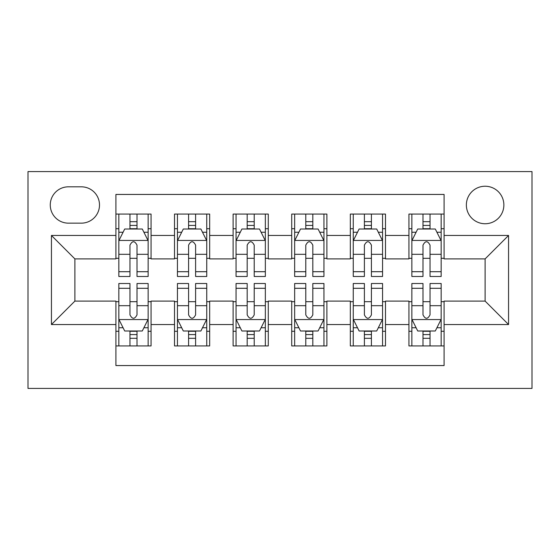 <?xml version="1.0" encoding="UTF-8"?>
<svg xmlns="http://www.w3.org/2000/svg" width="560" height="560" viewBox="0 0 560 560"><rect width="100%" height="100%" fill="white"/><g stroke="black" fill="none" stroke-linecap="round" stroke-linejoin="round"><path stroke-width="0.84" d="M485.114 186.235A18.753 18.753 0 0 0 466.361 204.988A18.753 18.753 0 0 0 485.114 223.741A18.753 18.753 0 0 0 503.867 204.988A18.753 18.753 0 0 0 485.114 186.235M28 388.416L532 388.416L532 171.584L28 171.584L28 388.416M444.094 214.067L408.933 214.067L408.933 235.459L385.49 235.459L385.49 258.902L408.933 258.902L408.933 235.459M385.49 235.459L385.49 214.067L350.329 214.067L350.329 235.459L326.886 235.459L326.886 258.902L350.329 258.902L350.329 235.459M326.886 235.459L326.886 214.067L291.718 214.067L291.718 235.459L268.282 235.459L268.282 258.902L291.718 258.902L291.718 235.459M268.282 235.459L268.282 214.067L233.114 214.067L233.114 235.459L209.671 235.459L209.671 258.902L233.114 258.902L233.114 235.459M209.671 235.459L209.671 214.067L174.51 214.067L174.51 258.902L151.067 258.902L151.067 214.067L115.906 214.067M115.906 345.933L151.067 345.933L151.067 301.098L174.51 301.098L174.51 345.933L209.671 345.933L209.671 301.098L233.114 301.098L233.114 324.541L209.671 324.541M233.114 324.541L233.114 345.933L268.282 345.933L268.282 301.098L291.718 301.098L291.718 324.541L268.282 324.541M291.718 324.541L291.718 345.933L326.886 345.933L326.886 301.098L350.329 301.098L350.329 324.541L326.886 324.541M350.329 324.541L350.329 345.933L385.49 345.933L385.49 301.098L408.933 301.098L408.933 324.541L385.49 324.541M68.439 223.153L81.333 223.153A18.165 18.165 0 0 0 99.498 204.988A18.165 18.165 0 0 0 81.333 186.816L68.439 186.816A18.165 18.165 0 0 0 50.267 204.988A18.165 18.165 0 0 0 68.439 223.153M444.094 235.459L444.094 194.439L115.906 194.439L115.906 258.902L74.886 258.902L74.886 301.098L115.906 301.098L115.906 365.561L444.094 365.561L444.094 301.098L485.114 301.098L485.114 258.902L444.094 258.902L444.094 235.459L508.557 235.459L508.557 324.541L444.094 324.541M115.906 324.541L51.443 324.541L51.443 235.459L115.906 235.459M408.933 324.541L408.933 345.933L444.094 345.933M115.906 228.718L118.839 228.718M129.969 228.718L137.004 228.718M148.141 228.718L151.067 228.718M115.906 258.314L118.839 258.314M129.969 258.314L137.004 258.314M148.141 258.314L151.067 258.314M115.906 301.686L118.839 301.686M129.969 301.686L137.004 301.686M148.141 301.686L151.067 301.686M115.906 331.282L118.839 331.282M129.969 331.282L137.004 331.282M148.141 331.282L151.067 331.282M174.51 258.314L177.443 258.314M188.58 258.314L195.608 258.314M206.745 258.314L209.671 258.314M174.51 228.718L177.443 228.718M188.58 228.718L195.608 228.718M206.745 228.718L209.671 228.718M174.51 301.686L177.443 301.686M188.58 301.686L195.608 301.686M206.745 301.686L209.671 301.686M174.51 331.282L177.443 331.282M188.58 331.282L195.608 331.282M206.745 331.282L209.671 331.282M233.114 301.686L236.047 301.686M247.184 301.686L254.212 301.686M265.349 301.686L268.282 301.686M233.114 331.282L236.047 331.282M247.184 331.282L254.212 331.282M265.349 331.282L268.282 331.282M233.114 228.718L236.047 228.718M247.184 228.718L254.212 228.718M265.349 228.718L268.282 228.718M233.114 258.314L236.047 258.314M247.184 258.314L254.212 258.314M265.349 258.314L268.282 258.314M291.718 301.686L294.651 301.686M305.788 301.686L312.816 301.686M323.953 301.686L326.886 301.686M291.718 331.282L294.651 331.282M305.788 331.282L312.816 331.282M323.953 331.282L326.886 331.282M291.718 228.718L294.651 228.718M305.788 228.718L312.816 228.718M323.953 228.718L326.886 228.718M291.718 258.314L294.651 258.314M305.788 258.314L312.816 258.314M323.953 258.314L326.886 258.314M350.329 301.686L353.255 301.686M364.392 301.686L371.42 301.686M382.557 301.686L385.49 301.686M350.329 331.282L353.255 331.282M364.392 331.282L371.42 331.282M382.557 331.282L385.49 331.282M350.329 228.718L353.255 228.718M364.392 228.718L371.42 228.718M382.557 228.718L385.49 228.718M350.329 258.314L353.255 258.314M364.392 258.314L371.42 258.314M382.557 258.314L385.49 258.314M408.933 301.686L411.859 301.686M422.996 301.686L430.031 301.686M441.161 301.686L444.094 301.686M408.933 331.282L411.859 331.282M422.996 331.282L430.031 331.282M441.161 331.282L444.094 331.282M408.933 228.718L411.859 228.718M422.996 228.718L430.031 228.718M441.161 228.718L444.094 228.718M408.933 258.314L411.859 258.314M422.996 258.314L430.031 258.314M441.161 258.314L444.094 258.314M74.886 258.902L51.443 235.459M74.886 301.098L51.443 324.541M508.557 235.459L485.114 258.902M508.557 324.541L485.114 301.098M137.004 221.69L129.969 221.69M148.141 271.705L137.004 271.705L137.004 276.486L148.141 276.486L148.141 240.737L142.282 229.012L124.698 229.012L118.839 240.737L118.839 276.486L129.969 276.486L129.969 271.705L118.839 271.705M118.839 240.737L118.839 214.067M148.141 240.737L148.141 214.067M129.969 229.012L129.969 214.067M137.004 214.067L137.004 229.012M137.004 271.705L137.004 245.133C134.666 240.618 132.321 240.618 129.969 245.133L129.969 271.705M129.969 338.31L137.004 338.31M118.839 288.295L129.969 288.295L129.969 283.514L118.839 283.514L118.839 319.263L124.698 330.988L142.282 330.988L148.141 319.263L148.141 283.514L137.004 283.514L137.004 288.295L148.141 288.295M148.141 319.263L148.141 345.933M118.839 319.263L118.839 345.933M137.004 330.988L137.004 345.933M129.969 345.933L129.969 330.988M129.969 288.295L129.969 314.867C132.314 319.382 134.659 319.382 137.004 314.867L137.004 288.295M195.608 221.69L188.58 221.69M206.745 271.705L195.608 271.705L195.608 276.486L206.745 276.486L206.745 240.737L200.886 229.012L183.302 229.012L177.443 240.737L177.443 276.486L188.58 276.486L188.58 271.705L177.443 271.705M177.443 240.737L177.443 214.067M206.745 240.737L206.745 214.067M188.58 229.012L188.58 214.067M195.608 214.067L195.608 229.012M195.608 271.705L195.608 245.133C193.27 240.618 190.925 240.618 188.58 245.133L188.58 271.705M254.212 221.69L247.184 221.69M265.349 271.705L254.212 271.705L254.212 276.486L265.349 276.486L265.349 240.737L259.49 229.012L241.906 229.012L236.047 240.737L236.047 276.486L247.184 276.486L247.184 271.705L236.047 271.705M236.047 240.737L236.047 214.067M265.349 240.737L265.349 214.067M247.184 229.012L247.184 214.067M254.212 214.067L254.212 229.012M254.212 271.705L254.212 245.133C251.874 240.618 249.529 240.618 247.184 245.133L247.184 271.705M312.816 221.69L305.788 221.69M323.953 271.705L312.816 271.705L312.816 276.486L323.953 276.486L323.953 240.737L318.094 229.012L300.51 229.012L294.651 240.737L294.651 276.486L305.788 276.486L305.788 271.705L294.651 271.705M294.651 240.737L294.651 214.067M323.953 240.737L323.953 214.067M305.788 229.012L305.788 214.067M312.816 214.067L312.816 229.012M312.816 271.705L312.816 245.133C310.478 240.618 308.133 240.618 305.788 245.133L305.788 271.705M371.42 221.69L364.392 221.69M382.557 271.705L371.42 271.705L371.42 276.486L382.557 276.486L382.557 240.737L376.698 229.012L359.114 229.012L353.255 240.737L353.255 276.486L364.392 276.486L364.392 271.705L353.255 271.705M353.255 240.737L353.255 214.067M382.557 240.737L382.557 214.067M364.392 229.012L364.392 214.067M371.42 214.067L371.42 229.012M371.42 271.705L371.42 245.133C369.082 240.618 366.737 240.618 364.392 245.133L364.392 271.705M188.58 338.31L195.608 338.31M177.443 288.295L188.58 288.295L188.58 283.514L177.443 283.514L177.443 319.263L183.302 330.988L200.886 330.988L206.745 319.263L206.745 283.514L195.608 283.514L195.608 288.295L206.745 288.295M206.745 319.263L206.745 345.933M177.443 319.263L177.443 345.933M195.608 330.988L195.608 345.933M188.58 345.933L188.58 330.988M188.58 288.295L188.58 314.867C190.918 319.382 193.263 319.382 195.608 314.867L195.608 288.295M247.184 338.31L254.212 338.31M236.047 288.295L247.184 288.295L247.184 283.514L236.047 283.514L236.047 319.263L241.906 330.988L259.49 330.988L265.349 319.263L265.349 283.514L254.212 283.514L254.212 288.295L265.349 288.295M265.349 319.263L265.349 345.933M236.047 319.263L236.047 345.933M254.212 330.988L254.212 345.933M247.184 345.933L247.184 330.988M247.184 288.295L247.184 314.867C249.522 319.382 251.867 319.382 254.212 314.867L254.212 288.295M305.788 338.31L312.816 338.31M294.651 288.295L305.788 288.295L305.788 283.514L294.651 283.514L294.651 319.263L300.51 330.988L318.094 330.988L323.953 319.263L323.953 283.514L312.816 283.514L312.816 288.295L323.953 288.295M323.953 319.263L323.953 345.933M294.651 319.263L294.651 345.933M312.816 330.988L312.816 345.933M305.788 345.933L305.788 330.988M305.788 288.295L305.788 314.867C308.126 319.382 310.471 319.382 312.816 314.867L312.816 288.295M364.392 338.31L371.42 338.31M353.255 288.295L364.392 288.295L364.392 283.514L353.255 283.514L353.255 319.263L359.114 330.988L376.698 330.988L382.557 319.263L382.557 283.514L371.42 283.514L371.42 288.295L382.557 288.295M382.557 319.263L382.557 345.933M353.255 319.263L353.255 345.933M371.42 330.988L371.42 345.933M364.392 345.933L364.392 330.988M364.392 288.295L364.392 314.867C366.73 319.382 369.075 319.382 371.42 314.867L371.42 288.295M430.031 221.69L422.996 221.69M441.161 271.705L430.031 271.705L430.031 276.486L441.161 276.486L441.161 240.737L435.302 229.012L417.718 229.012L411.859 240.737L411.859 276.486L422.996 276.486L422.996 271.705L411.859 271.705M411.859 240.737L411.859 214.067M441.161 240.737L441.161 214.067M422.996 229.012L422.996 214.067M430.031 214.067L430.031 229.012M430.031 271.705L430.031 245.133C427.686 240.618 425.341 240.618 422.996 245.133L422.996 271.705M422.996 338.31L430.031 338.31M411.859 288.295L422.996 288.295L422.996 283.514L411.859 283.514L411.859 319.263L417.718 330.988L435.302 330.988L441.161 319.263L441.161 283.514L430.031 283.514L430.031 288.295L441.161 288.295M441.161 319.263L441.161 345.933M411.859 319.263L411.859 345.933M430.031 330.988L430.031 345.933M422.996 345.933L422.996 330.988M422.996 288.295L422.996 314.867C425.334 319.382 427.679 319.382 430.031 314.867L430.031 288.295M174.51 324.541L151.067 324.541M174.51 235.459L151.067 235.459M147.994 240.443L118.986 240.443M118.839 232.239L123.088 232.239M143.892 232.239L148.141 232.239M129.969 254.317L118.839 254.317M148.141 254.317L137.004 254.317M137.004 225.421L129.969 225.421M118.986 319.557L147.994 319.557M148.141 327.761L143.892 327.761M123.088 327.761L118.839 327.761M137.004 305.683L148.141 305.683M118.839 305.683L129.969 305.683M129.969 334.579L137.004 334.579M206.598 240.443L177.59 240.443M177.443 232.239L181.692 232.239M202.496 232.239L206.745 232.239M188.58 254.317L177.443 254.317M206.745 254.317L195.608 254.317M195.608 225.421L188.58 225.421M265.202 240.443L236.194 240.443M236.047 232.239L240.296 232.239M261.1 232.239L265.349 232.239M247.184 254.317L236.047 254.317M265.349 254.317L254.212 254.317M254.212 225.421L247.184 225.421M323.806 240.443L294.798 240.443M294.651 232.239L298.9 232.239M319.704 232.239L323.953 232.239M305.788 254.317L294.651 254.317M323.953 254.317L312.816 254.317M312.816 225.421L305.788 225.421M382.41 240.443L353.402 240.443M353.255 232.239L357.504 232.239M378.308 232.239L382.557 232.239M364.392 254.317L353.255 254.317M382.557 254.317L371.42 254.317M371.42 225.421L364.392 225.421M177.59 319.557L206.598 319.557M206.745 327.761L202.496 327.761M181.692 327.761L177.443 327.761M195.608 305.683L206.745 305.683M177.443 305.683L188.58 305.683M188.58 334.579L195.608 334.579M236.194 319.557L265.202 319.557M265.349 327.761L261.1 327.761M240.296 327.761L236.047 327.761M254.212 305.683L265.349 305.683M236.047 305.683L247.184 305.683M247.184 334.579L254.212 334.579M294.798 319.557L323.806 319.557M323.953 327.761L319.704 327.761M298.9 327.761L294.651 327.761M312.816 305.683L323.953 305.683M294.651 305.683L305.788 305.683M305.788 334.579L312.816 334.579M353.402 319.557L382.41 319.557M382.557 327.761L378.308 327.761M357.504 327.761L353.255 327.761M371.42 305.683L382.557 305.683M353.255 305.683L364.392 305.683M364.392 334.579L371.42 334.579M441.014 240.443L412.006 240.443M411.859 232.239L416.108 232.239M436.912 232.239L441.161 232.239M422.996 254.317L411.859 254.317M441.161 254.317L430.031 254.317M430.031 225.421L422.996 225.421M412.006 319.557L441.014 319.557M441.161 327.761L436.912 327.761M416.108 327.761L411.859 327.761M430.031 305.683L441.161 305.683M411.859 305.683L422.996 305.683M422.996 334.579L430.031 334.579"/></g></svg>
